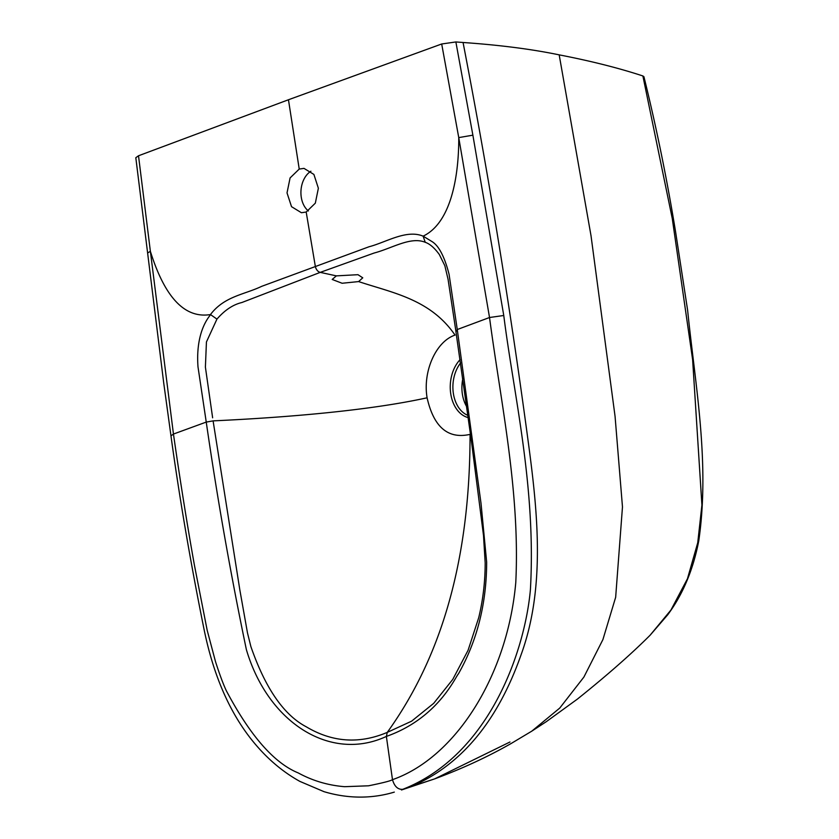 <?xml version="1.0" encoding="UTF-8"?>
<svg xmlns="http://www.w3.org/2000/svg" width="839" height="839" viewBox="0 0 839 839"><rect width="100%" height="100%" fill="white"/><g stroke="black" fill="none" stroke-linecap="round" stroke-linejoin="round"><path stroke-width="1.26" d="M466.788 406.831A30.949 21.772 93.9 0 1 462.834 378.651M308.406 210.967A22.223 15.626 93.9 0 1 300.981 190.6A22.223 15.626 93.9 0 1 310.912 171.229M455.787 330.66L471.413 441.083L483.495 535.429L485.173 562.696C485.194 581.406 483.044 599.749 478.712 617.714L468.078 650.277L452.766 679.401L433.669 703.365L411.592 721.183L387.272 732.374C434.644 666.512 470.113 573.74 470.05 434.371C448.057 439.353 433.742 427.166 427.093 397.801C422.625 371.362 435.955 341.463 455.032 335.086C430.365 299.135 392.558 292.895 358.61 281.579L342.113 283.257L332.192 279.46L336.366 275.874L320.236 272.371A6.345 4.3 -110.2 0 1 315.296 266.162L306.193 212.026L315.328 203.164L318.369 188.24L313.891 174.428L304.001 168.377L299.229 169.069L288.459 99.757L441.692 43.985L455.871 41.95L463.097 42.495C499.687 45.044 531.727 49.155 559.183 54.86C590.897 61.006 618.804 68.043 642.884 75.961L643.901 76.695M642.884 75.961L672.28 218.612L692.626 359.669L701.918 505.047L697.733 542.77L687.435 578.795L670.959 610.005L650.11 635.217C631.285 654.053 607.037 675.353 577.389 699.107L546.325 721.655L531.779 731.157L559.749 708.074L583.892 677.073L602.916 639.57L615.658 597.284L622.475 506.913L615.071 416.417L591.013 235.696L559.183 54.86M463.065 42.495C488.864 176.127 510.857 311.227 529.031 447.774C537.935 515.052 545.025 588.716 521.292 654.179C497.422 722.348 459.856 766.825 408.593 787.601L402.804 789.31C397.896 789.698 394.456 786.479 392.484 779.672L386.37 736.422L387.272 732.374C359.281 744.224 332.223 742.337 306.099 726.71C283.729 714.901 265.313 688.179 250.871 646.533L247.484 632.921L239.87 590.132L213.096 420.874L206.247 422.08L173.453 434.057C180.416 482.404 187.422 526.2 194.47 565.465L207.17 630.225L215.476 661.541C219.692 674.671 223.331 684.446 226.394 690.864C250.179 735.74 274.143 763.102 298.264 772.939C312.59 780.763 328.039 785.346 344.619 786.688L368.573 785.797C382.909 782.871 390.88 780.836 392.484 779.672C456.458 757.281 507.763 674.189 515.786 582.402C520.17 492.021 501.135 404.671 489.525 317.509L503.767 315.495L472.881 135.173L455.871 41.95M441.692 43.985L458.755 137.596L489.525 317.509L457.265 329.528L481.03 503.463L486.662 562.14C486.557 603.608 477.129 640.881 458.377 673.937C455.388 676.821 438.126 718.184 386.37 736.422C330.965 762.294 268.113 723.302 246.372 649.596C230.756 574.778 217.385 498.932 206.247 422.08L197.994 366.842C195.162 327.881 212.026 314.101 210.463 314.562C184.884 318.715 164.843 297.635 150.37 251.301L173.453 434.057L170.978 435.85L163.71 382.899L135.813 157.711L138.508 155.771L150.37 251.301L147.612 253M503.767 315.495C513.772 395.232 536.215 486.693 530.405 589.66C525.015 649.753 490.175 754.953 402.804 789.31L434.707 778.865C462.467 768.545 487.952 756.757 511.161 743.49L531.779 731.157M210.463 314.562C224.338 296.209 244.432 294.625 261.653 286.351L369.024 246.76C385.971 242.387 406.38 229.173 423.118 236.158C451.707 222.566 458.912 174.376 458.755 137.596L472.881 135.173M212.634 417.801L205.398 367.115L206.436 341.966L216.944 319.103C224.737 310.147 233.043 304.62 241.873 302.522L320.236 272.371L374.131 253.032C392.17 248.271 410.701 236.273 425.237 242.303L423.118 236.158L432.106 241.632C438.912 245.879 444.555 256.755 449.064 274.269L457.265 329.528L456.458 331.143M455.818 330.671L448.068 279.314L444.848 265.722L439.321 254.511C434.508 247.914 429.799 243.845 425.216 242.293L424.933 242.177M336.366 275.874L357.97 274.689L362.763 277.824L358.61 281.579M288.459 99.757L138.508 155.771M467.963 415.389A30.949 21.772 93.9 0 1 453.364 393.428A30.949 21.772 93.9 0 1 460.58 363.004M306.193 212.026L301.421 212.728L291.532 206.677L287.022 192.886L290.084 177.931L299.229 169.069M468.267 417.633A32.679 22.989 93.9 0 1 467.575 417.444A32.679 22.989 93.9 0 1 450.742 393.774A32.679 22.989 93.9 0 1 460.087 359.637M644.1 80.89A10.162 2.999 -13.9 0 1 645.191 81.865C657.126 130.832 667.225 180.668 675.51 231.354L687.623 310.262C695.258 385.363 710.067 462.677 698.793 540.683C693.234 569.65 682.883 594.348 667.75 614.756L650.11 635.228M509.965 742.001L434.707 778.865L401.482 789.981M216.944 319.103L210.442 314.531M427.093 397.801C369.108 410.554 287.305 417.423 213.096 420.874M643.901 76.664L645.191 81.844M394.309 792.11C375.966 797.679 351.635 799.934 324.011 791.67L299.89 781.403C283.739 772.457 269.13 760.354 256.063 745.095C231.354 716.328 214.071 678.006 204.213 630.12C190.558 562.686 179.483 497.926 170.967 435.85"/></g></svg>
